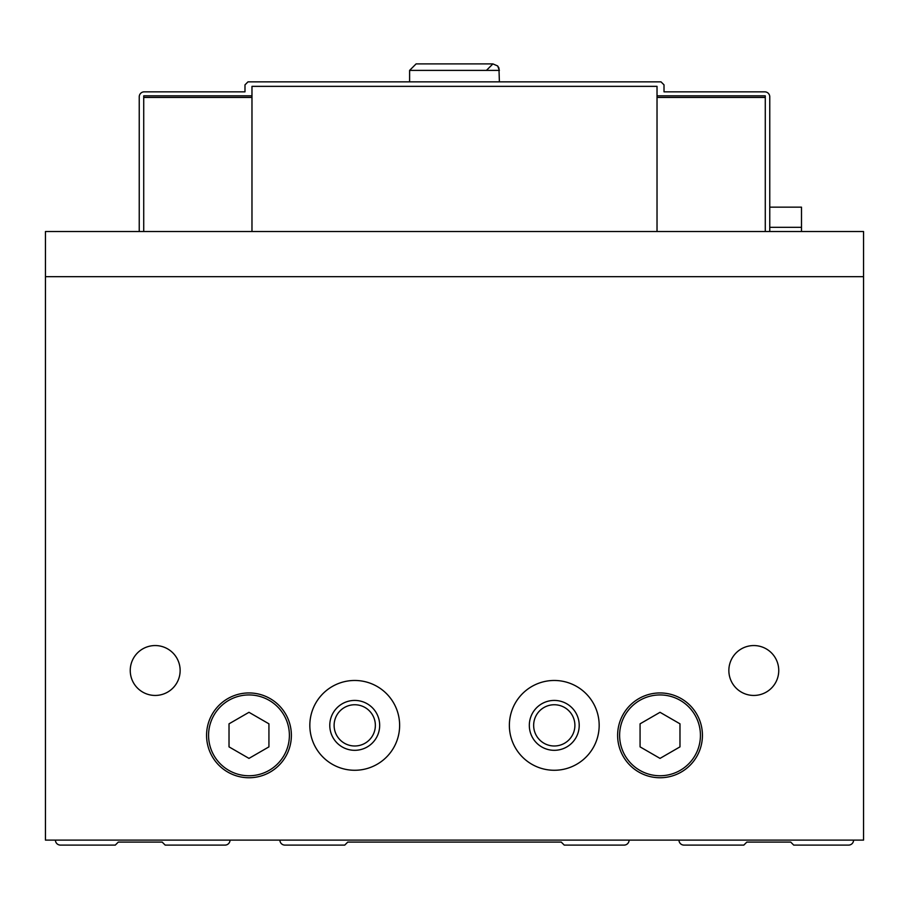 <?xml version="1.0" encoding="UTF-8"?>
<svg xmlns="http://www.w3.org/2000/svg" width="909" height="909" viewBox="0 0 909 909"><rect width="100%" height="100%" fill="white"/><g stroke="black" fill="none" stroke-linecap="round" stroke-linejoin="round"><path stroke-width="1.36" d="M678.978 840.109A4.988 4.988 0 0 0 683.966 845.097L743.823 845.097L746.823 842.098L790.716 842.098L793.716 845.097L848.586 845.097A4.988 4.988 0 0 0 853.574 840.109M279.904 840.109A4.988 4.988 0 0 0 284.892 845.097L344.75 845.097L347.749 842.098L561.251 842.098L564.25 845.097L624.108 845.097A4.988 4.988 0 0 0 629.096 840.109M55.426 840.109A4.988 4.988 0 0 0 60.414 845.097L115.284 845.097L118.284 842.098L162.177 842.098L165.177 845.097L225.034 845.097A4.988 4.988 0 0 0 230.022 840.109M863.55 276.677L863.55 231.522L45.45 231.522L45.45 840.109L863.55 840.109L863.55 276.677L45.45 276.677M206.57 735.347A42.405 42.405 0 0 1 270.178 698.623A42.405 42.405 0 0 1 270.178 772.071A42.405 42.405 0 0 1 206.57 735.347M617.62 735.347A42.405 42.405 0 0 1 681.227 698.623A42.405 42.405 0 0 1 681.227 772.071A42.405 42.405 0 0 1 617.62 735.347M130.248 670.501A24.941 24.941 0 0 1 167.665 648.901A24.941 24.941 0 0 1 167.665 692.101A24.941 24.941 0 0 1 130.248 670.501M728.859 670.501A24.941 24.941 0 0 1 766.276 648.901A24.941 24.941 0 0 1 766.276 692.101A24.941 24.941 0 0 1 728.859 670.501M309.833 725.371A44.893 44.893 0 0 1 377.178 686.488A44.893 44.893 0 0 1 377.178 764.253A44.893 44.893 0 0 1 309.833 725.371M509.37 725.371A44.893 44.893 0 0 1 576.715 686.488A44.893 44.893 0 0 1 576.715 764.253A44.893 44.893 0 0 1 509.37 725.371M529.322 725.371A24.941 24.941 0 0 1 566.739 703.771A24.941 24.941 0 0 1 566.739 746.971A24.941 24.941 0 0 1 529.322 725.371M533.651 725.371A20.623 20.623 0 0 1 564.58 707.509A20.623 20.623 0 0 1 564.58 743.232A20.623 20.623 0 0 1 533.651 725.371M329.785 725.371A24.941 24.941 0 0 1 367.202 703.771A24.941 24.941 0 0 1 367.202 746.971A24.941 24.941 0 0 1 329.785 725.371M334.114 725.371A20.623 20.623 0 0 1 365.043 707.509A20.623 20.623 0 0 1 365.043 743.232A20.623 20.623 0 0 1 334.114 725.371M660.025 712.304L640.072 723.825L640.072 746.868L660.025 758.39L679.977 746.868L679.977 723.825L660.025 712.304M248.975 712.304L229.023 723.825L229.023 746.868L248.975 758.39L268.928 746.868L268.928 723.825L248.975 712.304M769.764 231.522L769.764 96.831A4.988 4.988 0 0 0 764.776 91.843L664.013 91.843L664.013 84.855L661.025 81.867L247.975 81.867L244.987 84.855L244.987 91.843L144.224 91.843A4.988 4.988 0 0 0 139.236 96.831L139.236 231.522M251.975 95.831L143.724 95.831L143.724 231.522M657.025 97.433L765.276 97.433L765.276 95.831L657.025 95.831M251.975 97.433L143.724 97.433M765.276 97.433L765.276 231.522M251.975 231.522L251.975 86.355L657.025 86.355L657.025 231.522M769.764 207.161L801.499 207.161L801.499 231.522M801.499 227.318L769.764 227.318M409.607 70.391L409.607 81.867L409.607 70.391L416.095 63.903L409.607 70.391L499.393 70.391L497.643 65.948L492.905 63.903L497.643 65.948L498.939 68.005L499.393 81.867M619.62 735.347A40.405 40.405 0 0 1 680.227 700.35A40.405 40.405 0 0 1 680.227 770.343A40.405 40.405 0 0 1 619.62 735.347M208.57 735.347A40.405 40.405 0 0 1 269.178 700.35A40.405 40.405 0 0 1 269.178 770.343A40.405 40.405 0 0 1 208.57 735.347M492.905 63.903L416.095 63.903L492.905 63.903L486.429 70.391"/></g></svg>
